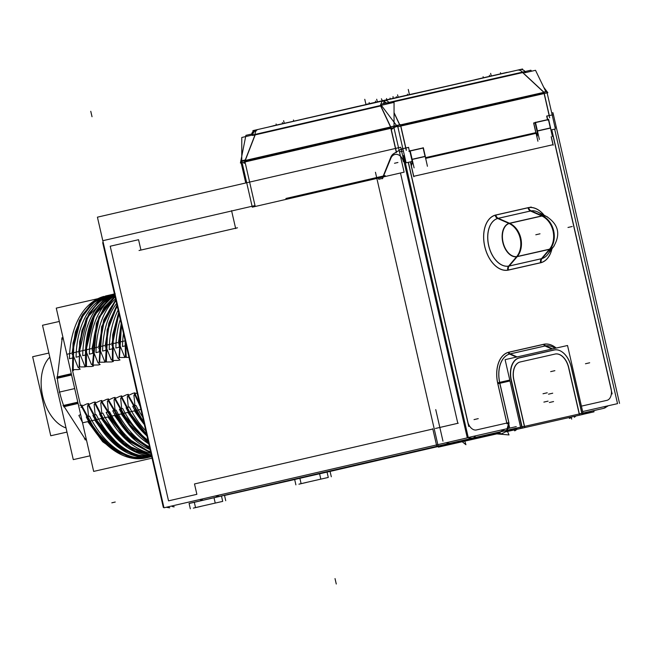 <?xml version="1.0" encoding="UTF-8"?>
<svg xmlns="http://www.w3.org/2000/svg" width="653" height="653" viewBox="0 0 653 653"><rect width="100%" height="100%" fill="white"/><g stroke="black" fill="none" stroke-linecap="round" stroke-linejoin="round"><path stroke-width="0.98" d="M287.875 198.022L383.229 176.041L287.875 198.022M110.218 246.23L138.558 239.7L140.934 250.066L235.594 228.248L140.934 250.066L138.558 239.7L110.218 246.23L168.531 500.851L110.218 246.23M196.871 494.321L168.531 500.851L196.871 494.321L194.496 483.955L432.825 429.013L194.496 483.955L196.871 494.321M383.278 176.955L382.707 178.334L383.278 176.955M378.552 178.049L378.822 179.232L378.552 178.049M390.886 157.324L383.352 176.008L390.886 157.324A9.901 7.681 -102.8 0 1 393.939 153.561A9.901 7.681 -102.8 0 0 390.886 157.324M396.436 152.051L393.939 153.561L396.436 152.051M244.908 161.479L390.894 127.825L244.908 161.479M380.838 105.239A7.069 4.457 -103 0 1 380.887 104.758A7.069 4.457 -103 0 0 380.838 105.239M380.977 104.211A7.069 4.457 -103 0 1 382.74 100.986A7.069 4.457 -103 0 0 380.977 104.211M396.885 125.947L394.045 126.69L396.885 125.947M402.917 148.966L401.269 149.627L402.917 148.966M405.733 148.076L408.345 147.488L405.733 148.076M535.827 132.649L533.681 123.27L535.827 132.649L425.519 157.659L535.827 132.649M533.795 123.246L534.562 123.074L533.795 123.246M534.505 122.805L535.109 122.666L534.505 122.805M547.5 119.679L546.683 116.12L547.5 119.679M549.295 115.524L546.888 116.071L549.295 115.524M400.591 125.605L544.145 93.053L400.591 125.605M425.038 156.361L423.136 148.06L410.223 150.982L423.136 148.06L425.038 156.361L412.125 159.291L425.038 156.361M411.341 165.805A8.465 6.571 -102.8 0 0 411.986 159.324L410.084 151.014L411.986 159.324A8.465 6.571 -102.8 0 1 411.341 165.805M409.202 151.218L409.823 151.08L409.202 151.218M402.811 156.377L404.027 157.12L402.811 156.377M410.329 161.862L413.643 176.31L410.329 161.862M553.001 144.705L551.189 136.787L553.001 144.705L413.749 176.286L553.001 144.705M550.324 127.947L548.422 119.646L535.509 122.576L548.422 119.646L550.324 127.947L537.411 130.878L550.324 127.947M536.897 136.795A8.465 6.571 -102.8 0 0 537.272 130.91L535.37 122.609L537.272 130.91A8.465 6.571 -102.8 0 1 536.897 136.795M499.806 431.992L450.701 443.126L499.806 431.992M450.366 443.199A17.68 11.15 -103 0 1 446.17 442.734A17.68 11.15 -103 0 0 450.366 443.199M436.792 446.317L204.52 499.855M276.741 483.571L270.171 485.057L276.741 483.571M294.674 479.531L224.526 495.464M330.075 471.425L438.261 446.497M346.343 467.679L438.253 446.464L346.343 467.679M189.092 503.422L224.493 495.333M220.755 496.207L214.706 497.602L220.755 496.207M294.666 479.482L330.067 471.393M326.329 472.266L320.28 473.662L326.329 472.266M215.286 495.962L219.302 496.411L215.286 495.962M579.325 413.822L581.79 413.267L571.359 367.712L581.79 413.267L579.325 413.822M524.375 426.287L522.065 426.809L524.375 426.287L513.797 380.103L524.375 426.287M520.563 427.152L499.823 431.911L520.563 427.152M504.818 429.209L500.851 431.617L504.818 429.209M560.445 350.93A20.512 12.938 77 0 0 554.772 349.82A20.512 12.938 77 0 1 571.212 367.084A20.512 12.938 77 0 0 560.519 350.971M554.022 349.951L519.225 357.844L554.022 349.951M518.572 358.015A20.512 12.938 77 0 0 510.989 379.768A20.512 12.938 77 0 1 518.572 358.015M511.185 380.691L521.763 426.874L511.185 380.691M520.147 361.982A16.268 10.26 77 0 0 513.601 379.173A16.268 10.26 77 0 1 520.172 361.974M554.96 354.089L520.392 361.925L554.96 354.089M568.6 367.672A16.268 10.26 77 0 0 555.017 354.073A16.268 10.26 77 0 1 568.6 367.672M579.178 413.855L568.714 368.17L579.178 413.855M72.703 354.326L72.067 354.473L72.703 354.326M72.801 354.31L78.148 367.533L79.07 367.329L78.148 367.533L72.801 354.31M79.331 352.8L78.695 352.947L79.331 352.8M79.429 352.775L84.784 366.007L85.902 365.753L84.784 366.007L79.429 352.775M85.959 351.273L85.331 351.42L85.959 351.273M86.065 351.249L91.412 364.48L92.326 364.268L91.412 364.48L86.065 351.249M92.595 349.747L91.959 349.886L92.595 349.747M92.693 349.722L98.048 362.954L98.962 362.741L98.048 362.954L92.693 349.722M99.223 348.212L98.595 348.359L99.223 348.212M99.329 348.188L104.676 361.419L105.892 361.142L104.676 361.419L99.329 348.188M105.859 346.686L105.223 346.833L105.859 346.686M105.957 346.661L111.312 359.893L112.226 359.681L111.312 359.893L105.957 346.661M112.487 345.159L111.851 345.306L112.487 345.159M112.594 345.135L117.94 358.366L118.854 358.154L117.94 358.366L112.594 345.135M119.115 343.625L118.487 343.772L119.115 343.625M119.221 343.609L124.568 356.832L125.882 356.53L124.568 356.832L119.221 343.609M134.796 394.943L133.906 395.147L134.959 405.709L133.906 395.147L134.796 394.943M135.098 409.333L134.461 409.48L135.098 409.333M128.159 396.469L127.278 396.673L128.331 407.243L127.278 396.673L128.159 396.469M128.461 410.859L127.833 411.006L128.461 410.859M121.531 397.995L120.642 398.199L121.703 408.77L120.642 398.199L121.531 397.995M121.833 412.394L121.197 412.541L121.833 412.394M114.904 399.522L114.014 399.726L115.067 410.296L114.014 399.726L114.904 399.522M115.197 413.92L114.569 414.067L115.197 413.92M108.267 401.056L107.378 401.26L108.439 411.831L107.378 401.26L108.267 401.056M108.569 415.447L107.933 415.594L108.569 415.447M101.639 402.583L100.75 402.787L101.803 413.357L100.75 402.787L101.639 402.583M101.941 416.981L101.305 417.12L101.941 416.981M95.003 404.109L94.122 404.313L95.175 414.884L94.122 404.313L95.003 404.109M95.305 418.508L94.669 418.655L95.305 418.508M88.375 405.644L87.486 405.848L88.539 416.41L87.486 405.848L88.375 405.644M88.677 420.034L88.041 420.181L88.677 420.034M81.739 407.17L80.964 407.35L81.739 407.17M72.352 369.761L80.515 405.382L72.352 369.761M120.405 454.235L102.668 441.722L87.788 421.626L102.668 441.722L120.405 454.235M88.073 421.56L96.171 433.029M148.762 457.288L134.518 457.892L118.144 451.868L102.692 439.289L89.477 421.242L102.146 438.694L116.928 451.141L132.665 457.565L148.117 457.443L131.93 457.737L116.193 451.313L101.411 438.865L88.735 421.405M94.701 420.034L102.799 431.502L94.701 420.034M151.676 456.545L136.714 455.786L121.621 449.019L95.371 419.879M96.105 419.708L121.98 448.603L136.861 455.468L151.659 456.48L136.861 455.468L121.98 448.603L96.105 419.708M101.329 418.508L109.435 429.968L101.329 418.508M151.423 455.427L124.837 445.093L101.999 418.353M102.733 418.181L125.196 444.636L151.374 455.214L125.196 444.636L102.733 418.181M107.965 416.973L116.063 428.441L107.965 416.973M150.851 452.937L128.045 440.816L108.635 416.818M109.369 416.655L128.396 440.318L150.77 452.57L128.396 440.318L109.369 416.655M114.593 415.447L122.699 426.915L114.593 415.447M149.937 448.954L131.196 436.114L115.263 415.292M115.997 415.12L131.539 435.559L149.815 448.407L131.539 435.559L115.997 415.12M121.229 413.92L129.327 425.381L121.229 413.92M148.623 443.207L121.899 413.765M122.633 413.594L148.451 442.448L122.633 413.594M127.857 412.394L135.963 423.854L127.857 412.394M146.794 435.233L128.527 412.239M129.261 412.067L146.55 434.172L129.261 412.067M134.485 410.859L142.591 422.328L134.485 410.859M144.215 423.977L135.155 410.704M135.897 410.541L143.864 422.434L135.897 410.541M119.279 342.205L121.54 324.974L119.279 342.205M118.544 342.376L121.197 323.472M118.944 313.62L112.642 343.731L118.944 313.62M111.908 343.902L118.707 312.607M117.14 305.767L109.41 323.561L106.015 345.266L109.41 323.561L117.14 305.767M116.977 305.057L108.839 323.153L105.28 345.429L108.839 323.153L116.977 305.057M99.387 346.792L104.349 320.15L115.883 300.274L104.349 320.15L99.387 346.792M98.644 346.963L103.794 319.807L115.777 299.784M115.05 296.625L99.436 317.285L92.75 348.318L99.436 317.285L115.05 296.625M92.016 348.49L98.905 316.999L114.977 296.315M114.577 294.56L94.685 314.844L86.123 349.845L94.685 314.844L114.577 294.56M112.553 295.336L93.55 315.791L85.388 350.016L93.55 315.791L112.553 295.336L114.544 294.421M113.989 294.054L106.659 296.699L87.657 317.154L79.486 351.379L87.657 317.154L106.659 296.699L113.94 294.062L99.917 300.707L89.2 313.154L81.952 330.565L78.752 351.543M107.361 295.58L94.016 302.07L83.306 314.509L76.05 331.92L72.858 352.906L76.27 331.144L84.049 313.318L95.501 300.96L107.949 295.45M103.003 296.805L91.004 304.184L81.437 316.648L72.124 353.077L75.315 332.091L82.572 314.681L93.281 302.241L107.312 295.589M63.855 406.142L77.968 402.885L63.855 406.142M63.594 405.44A69.602 43.898 -103 0 1 57.374 378.275A69.602 43.898 -103 0 0 63.594 405.44M57.309 377.532L71.414 374.275L57.309 377.532M85.208 439.151L86.22 438.914L85.208 439.151M64.19 406.656L84.972 438.792L64.19 406.656M85.878 439.755A69.602 43.898 77 0 0 86.547 440.334A69.602 43.898 77 0 1 85.878 439.755M62.174 338.581L63.186 338.344L62.174 338.581M62.868 336.94A69.602 43.898 77 0 0 62.517 337.74A69.602 43.898 77 0 1 62.868 336.94M57.382 376.92L62.117 338.997L57.382 376.92M66.035 427.968A38.976 24.585 -103 0 1 42.665 396.036A38.976 24.585 -103 0 1 49.824 357.175A38.976 24.585 -103 0 0 42.665 396.036A38.976 24.585 -103 0 0 66.035 427.968M274.26 125.719L271.852 126.274M367.321 104.26L364.954 104.815M102.807 240.704L255.054 205.573M245.757 182.979L240.835 161.495M551.736 113.01L552.96 112.732L619.526 403.35M375.451 172.261L438.408 447.125L500.263 433.102M504.957 432.033L514.499 429.87M516.531 429.413L520.857 428.433M583.284 414.271L594.018 411.839L593.748 410.655M435.747 409.611L442.971 441.15M385.188 175.584L285.892 198.479M97.419 217.171L400.722 147.252L467.287 437.869L163.985 507.789L97.419 217.171M252.295 207.156L241.781 161.267L393.612 126.274L404.117 172.155L252.295 207.156M242.043 160.695L244.761 160.067M251.674 134.036L245.912 135.342L240.418 163.021M255.503 130.037A7.069 5.485 -102.8 0 0 255.405 130.053A7.069 5.485 -102.8 0 0 251.519 134.714L252.548 134.477M524.783 72.769L535.517 70.295L545.965 91.885M475.384 79.699L482.061 78.18M480.428 78.442L507.169 72.344M522.547 68.989L252.874 130.641M368.896 103.909L365.933 104.586M275.844 125.352L272.889 126.037M257.87 129.498L255.649 130.012M386.486 99.852A7.069 4.457 77 0 0 386.372 99.876A7.069 4.457 77 0 0 383.491 103.639M255.535 130.037A7.069 4.457 77 0 0 252.507 135.008M273.411 125.735L300.078 119.768M268.456 127.057L274.962 125.384M366.455 104.292L393.098 98.358M399.767 124.764L394.053 112.642M389.686 103.386L389.466 102.921M397.236 126.413A7.069 3.787 154.8 0 0 391.694 129.384L380.715 106.104M385.915 102.635A7.069 3.787 154.8 0 0 383.515 103.509M241.773 137.481L241.757 162.687L394.045 127.588L394.053 102.374L241.773 137.481M406.386 150.296L400.501 124.601L390.502 126.886L396.387 152.582M399.473 151.88L403.383 150.982M408.631 147.366L401.399 149.006L393.653 153.684M411.994 161.479L406.093 162.817L397.555 125.539L546.855 91.681L555.393 128.959L550.854 129.996M425.568 158.401L537.28 133.073M427.144 164.915L423.201 147.692M410.149 150.655L414.092 167.87M408.525 147.358L409.48 151.529M390.706 157.455A9.901 7.681 77.2 0 1 393.881 153.545M382.421 178.767L391.025 157.855M403.987 161.511L404.982 161.291M403.366 161.658A8.489 6.587 -102.8 0 0 394.992 154.459A8.489 6.587 -102.8 0 0 390.714 158.606M413.855 176.783L410.435 161.838M551.295 136.763L553.222 145.178M555.866 127.074L555.001 127.27M546.863 115.981L547.818 120.152M552.422 136.501L548.479 119.287M535.436 122.242L539.378 139.456M533.746 123.254L534.734 123.033M533.713 122.895L537.917 141.228M427.111 164.915L427.421 166.278M548.642 119.417L535.068 122.495L537.052 131.139L550.618 128.061L548.642 119.417L533.738 122.984M536.807 136.395A8.465 6.571 -102.8 0 0 536.946 130.714L536.954 130.706M550.83 129.531A8.465 6.571 -102.8 0 0 550.52 127.637M546.692 116.054L553.418 114.724M545.467 91.73L543.778 92.106L522.784 72.556L389.286 102.831L389.563 103.411L389.286 102.831L522.784 72.556L543.786 92.122L549.671 117.801M531.615 71.193L530.873 70.214L380.544 104.309L397.53 126.804L547.859 92.718L543.704 87.216M519.919 69.602L517.543 70.14M383.719 100.489L381.083 101.084A7.069 5.485 77.2 0 1 381.213 101.052A7.069 5.485 77.2 0 1 386.266 103.011M520.106 69.553A7.069 5.485 77.2 0 1 525.11 71.52M522.767 72.695L543.827 92.318M378.275 177.094L378.789 179.33M551.646 129.816L612.139 393.947M604.376 408.141A17.68 11.15 77 0 0 605.184 407.799M432.759 428.711L436.865 446.628L499.994 432.319M595.103 410.345L583.096 413.471M189.109 503.487L459.736 441.036M595.446 410.264L596.14 410.108M464.814 441.142L465.924 444.717L462.226 441.73M163.332 507.43L102.684 242.622L103.223 242.492M203.14 500.141L200.512 499.365M173.951 506.867L171.331 506.091M507.495 431.462L509.03 434.939L496.794 433.886M221.979 501.545L200.112 506.524M221.457 495.954L222.706 501.382L215.237 503.071L214.004 497.668M215.923 502.916L194.063 507.92M200.806 506.426L193.345 508.116M327.022 471.956L328.279 477.441L320.811 479.131L319.562 473.67M321.496 478.975L299.637 483.979M306.379 482.485L298.919 484.175M327.553 477.604L305.686 482.583M472.731 438.041A17.68 11.15 -103 0 1 468.307 437.486M468.234 437.461A17.68 11.15 -103 0 1 467.058 436.873M516.27 426.613L468.242 437.502L403.652 155.471L404.37 155.308M582.664 411.553L617.526 403.652L554.65 129.131M408.378 162.303L468.87 426.442M464.871 427.348L465.867 427.119M606.694 406.109A7.069 5.485 77.2 0 1 604.36 408.149M447.378 443.885L583.088 413.112M504.524 429.274L500.794 431.633M508.76 422.45L508.842 422.426C509.267 428.621 506.483 432.49 500.492 434.025L499.684 431.943M499.7 382.503L509.054 423.364L506.989 423.838L497.627 382.976L499.7 382.503M500.067 384.095A26.389 16.643 -103 0 1 510.728 353.787M498.01 384.625A28.357 17.884 -103 0 1 509.471 352.057M545.712 345.837L509.52 354.048A2.122 1.649 77.2 0 1 508.222 352.326L544.406 344.115A2.122 1.649 77.2 0 0 545.712 345.837M545.01 346A26.389 16.643 -103 0 1 552.43 346.849A26.389 16.643 -103 0 1 553.499 347.372M543.165 344.417A28.357 17.884 -103 0 1 556.234 348.057M574.379 416.345L574.428 417.259L575.881 416.002M582.109 414.165L571.114 366.129M520.865 428.474L505.104 359.648L567.53 345.494L583.292 414.32L520.865 428.474M579.538 414.753L568.543 366.717M514.058 380.568A16.268 10.26 -103 0 1 520.286 361.95A16.268 10.26 -103 0 1 520.629 361.884M517.054 428.931L506.589 431.331M513.731 379.148L524.734 427.176M514.548 429.511A2.122 1.339 80.1 0 0 514.572 430.809A4.334 3.363 -102.8 0 0 516.743 429.005M555.801 353.893L519.617 362.105M554.797 354.138A16.268 10.26 -103 0 1 555.083 354.057A16.268 10.26 -103 0 1 568.853 368.137M571.293 417.038A4.334 3.363 -102.8 0 1 569.375 418.385A2.122 1.339 80.1 0 0 569.114 417.536M511.275 379.703L522.278 427.731M509.773 380.046L497.659 382.821M511.568 381.262A20.39 12.856 -103 0 1 519.804 357.844M554.895 349.869L518.711 358.081M552.626 348.873L545.459 345.731M516.433 357.085L509.267 353.934M553.809 350.13A20.39 12.856 -103 0 1 560.592 351.004A20.39 12.856 -103 0 1 571.432 367.688M508.589 266.138L542.063 258.547A4.245 3.289 -102.8 0 0 541.247 262.645L507.773 270.236A4.245 3.289 -102.8 0 1 508.589 266.138M508.605 266.114A24.455 15.419 -103 0 1 488.73 245.569A24.455 15.419 -103 0 1 497.7 218.477M509.495 269.787A28.259 17.827 -103 0 1 484.73 246.483A28.259 17.827 -103 0 1 496.909 214.796M537.933 212.078A24.496 15.452 77 0 0 531.118 210.862L497.668 218.469A4.245 3.289 77.2 0 1 495.154 215.139L528.636 207.548A4.245 3.289 77.2 0 0 531.142 210.878A24.496 15.452 77 0 1 542.749 215.629M529.567 211.286A24.455 15.419 -103 0 1 537.762 211.988A24.455 15.419 -103 0 1 538.309 212.266M547.965 254.139A24.455 15.419 -103 0 1 547.589 254.629A24.455 15.419 -103 0 1 540.464 258.866M526.906 207.997A28.259 17.827 -103 0 1 544.202 215.286M551.94 248.85A28.259 17.827 -103 0 1 539.5 262.979M541.272 216.216A17.002 10.726 -103 0 1 547.247 216.845A17.002 10.726 -103 0 1 547.736 217.114M554.315 245.659A17.002 10.726 -103 0 1 553.997 246.108A17.002 10.726 -103 0 1 548.855 249.299M508.377 266.383L516.686 256.629L550.161 249.038L541.851 258.792M517.976 256.303A17.002 10.726 -103 0 1 503.079 242.279A17.002 10.726 -103 0 1 510.401 223.22M550.161 249.038A19.802 15.37 -102.8 0 0 542.561 215.89L509.095 223.481L497.374 218.339M542.57 215.89L530.848 210.748M516.066 257.331A19.802 15.37 -102.8 0 0 520.18 238.369A19.802 15.37 -102.8 0 0 508.23 223.122M390.918 156.973L383.082 176.408M423.356 147.831L409.79 150.908L411.765 159.544L425.34 156.467L423.356 147.831L408.876 151.292M411.268 165.47A8.465 6.571 -102.8 0 0 411.668 159.12L411.668 159.12M425.544 157.944A8.465 6.571 -102.8 0 0 425.234 156.043M255.111 135.057L244.108 163.405M472.633 80.319L457.688 83.657M414.026 93.608L459.263 83.355M358.391 106.317L361.395 105.574M415.765 93.167L393.228 98.293M306.11 118.373L306.992 118.111M307.539 118.046L358.366 106.276M359.525 106.006L360.611 105.81M307.383 118.022L303.735 118.919M125.172 340.825L67.341 354.179M140.877 409.39L83.037 422.72M97.966 298.674L56.264 308.126L93.665 471.401L152.051 458.161M80.009 405.497L81.976 405.04M81.919 405.031L81.372 406.264L94.187 429.96L110.79 447.607L129.335 457.19L147.766 457.622M86.8 403.913L82.033 406.117L95.411 430.596L112.798 448.472L132.11 457.557L151.055 456.725A83.445 52.624 77 0 1 149.398 457.149A83.445 52.624 77 0 1 89.575 416.173L86.269 416.941M86.302 417.006A83.445 52.624 77 0 0 146.092 457.916L149.398 457.149M86.637 403.97L88.604 403.513M88.555 403.505L88.008 404.738L100.252 427.633L116.071 445.003L133.824 455.019L151.692 456.627A83.445 52.624 77 0 1 92.938 415.471M151.627 456.333A83.445 52.624 77 0 1 96.211 414.647L92.906 415.406M93.428 402.379L88.661 404.582L100.774 427.282L116.397 444.579L133.955 454.7L151.684 456.578M93.273 402.444L95.24 401.987M95.183 401.979L94.636 403.203L105.508 424.066L119.401 440.604L135.147 451.394L151.439 455.5M151.259 454.741A83.445 52.624 77 0 1 102.839 413.12L99.534 413.88M99.566 413.945A83.445 52.624 77 0 0 151.488 455.712M100.056 400.852L95.289 403.056L106.031 423.715L119.728 440.155L135.277 450.994L151.398 455.321M99.901 400.909L101.868 400.46M101.811 400.452L101.272 401.677L122.748 435.861L150.867 453.011M150.565 451.688A83.445 52.624 77 0 1 109.467 411.586L106.161 412.353M106.202 412.418A83.445 52.624 77 0 0 150.957 453.402M106.692 399.326L101.925 401.53L123.074 435.371L150.794 452.692M106.529 399.383L108.504 398.926M108.447 398.918L107.9 400.15L126.07 430.694L149.953 449.019M149.488 446.979A83.445 52.624 77 0 1 116.103 410.06L112.798 410.819M112.83 410.892A83.445 52.624 77 0 0 150.076 449.55M113.32 397.799L108.553 399.995L126.396 430.164L149.839 448.538M113.165 397.857L115.132 397.399M115.075 397.391L114.536 398.624L129.318 424.989L148.639 443.273M147.953 440.269A83.445 52.624 77 0 1 122.731 408.533L119.426 409.292M119.458 409.358A83.445 52.624 77 0 0 148.778 443.901M119.956 396.265L115.189 398.469L129.629 424.393L148.484 442.595M119.793 396.322L121.768 395.873M121.711 395.865L121.164 397.089L132.404 418.508L146.811 435.29M145.79 430.841A83.445 52.624 77 0 1 129.367 407.007L126.062 407.766M126.094 407.831A83.445 52.624 77 0 0 146.958 435.951M126.584 394.739L121.817 396.942L132.698 417.814L146.59 434.351M126.429 394.796L128.396 394.339M128.339 394.33L127.792 395.563L144.231 424.034M142.591 416.883A83.445 52.624 77 0 1 135.995 405.472L132.69 406.239M132.722 406.305A83.445 52.624 77 0 0 144.362 424.613M133.22 393.212L128.453 395.416L143.921 422.671M133.057 393.269L135.024 392.812M134.967 392.804L134.428 394.037L140.175 406.321M139.783 404.599L139.326 404.705M139.358 404.778A83.445 52.624 77 0 0 140.191 406.411M137.114 392.943L135.081 393.881L139.603 403.832M80.621 414.475L78.874 415.488L82.384 422.173M125.719 343.209L126.225 357.42L128.968 357.379M125.849 343.78A83.445 52.624 77 0 0 125.8 345.731M125.686 345.764L122.495 346.498A83.445 52.624 77 0 1 123.474 333.397M125.156 340.752L125.441 356.122L126.478 357.093M124.56 357.518L126.527 357.06M121.491 324.737L119.466 357.501L124.723 357.501M121.695 325.643A83.445 52.624 77 0 0 119.172 347.257M119.05 347.29L115.867 348.025A83.445 52.624 77 0 1 120.283 319.48M121.18 323.406L118.944 359.101L119.972 359.991M118.046 360.407L120.013 359.958M118.903 313.44L113.263 335.364L112.961 360.48L118.217 360.391M119.115 314.362A83.445 52.624 77 0 0 112.545 348.792M112.422 348.816L109.239 349.551A83.445 52.624 77 0 1 118.136 310.085M118.699 312.542L112.691 334.867L112.308 360.627L113.336 361.517M111.418 361.942L113.385 361.484M117.107 305.62L107.598 330.818L106.333 362.007L111.581 361.917M117.303 306.461A83.445 52.624 77 0 0 105.908 350.318M105.794 350.343L102.603 351.077A83.445 52.624 77 0 1 116.609 303.425M116.969 304.984L107.165 329.83L105.557 360.831L106.594 361.795M104.676 362.219L106.643 361.762M115.859 300.151L102.284 326.492L99.583 362.211L104.839 362.203M116.022 300.862A83.445 52.624 77 0 0 99.28 351.845M99.158 351.877L95.975 352.612A83.445 52.624 77 0 1 115.54 298.764M115.761 299.711L101.615 326.72L99.044 363.688L100.072 364.57M98.154 364.994L100.121 364.537M115.026 296.511L104.407 307.824L96.873 323.847L93.069 365.06L98.325 364.978M115.148 297.058A83.445 52.624 77 0 0 92.644 353.379M92.53 353.404L89.339 354.138A83.445 52.624 77 0 1 114.846 295.752M114.961 296.242L104.096 307.457L96.366 323.545L92.416 365.215L93.444 366.104M91.526 366.521L93.493 366.072M114.553 294.462L101.403 304.543L91.787 321.023L86.629 342.368L86.441 366.594L91.689 366.504M114.634 294.805A83.445 52.624 77 0 0 86.016 354.906M85.894 354.93L82.711 355.665A83.445 52.624 77 0 1 114.495 294.209M114.528 294.332L111.875 295.597M113.116 294.968C92.963 306.51 83.821 330.034 85.674 365.541L86.71 366.496M84.792 366.921L86.759 366.464M107.141 296.348C86.988 307.889 77.846 331.414 79.699 366.921L84.955 366.904M107.394 296.633L108.047 297.384M114.438 293.956A83.445 52.624 77 0 0 79.38 356.432M79.266 356.465L76.083 357.199A83.445 52.624 77 0 1 111.916 294.527L115.222 293.768M113.744 294.013L98.048 302.192L86.229 318.664L79.666 341.56L79.152 368.268L80.18 369.157M78.262 369.582L80.229 369.125M110.014 295.001L93.461 302.38L80.874 318.746L73.813 342.115L73.177 369.647L78.425 369.565M110.267 294.952A83.445 52.624 77 0 0 108.594 295.295A83.445 52.624 77 0 0 72.752 357.958M72.638 357.991L69.447 358.726A83.445 52.624 77 0 1 103.868 296.413M106.88 295.597L91.281 303.841L79.544 320.296L73.03 343.103L72.507 369.696L73.544 370.594M114.414 293.866L105.9 296.976M106.186 297.286L106.937 298.111M63.643 406.786L78.099 403.456M56.835 377.05L71.291 373.712M77.805 402.166L63.006 405.578M86.384 439.632L85.208 439.902M84.425 438.914L86.131 438.522M61.57 339.127L63.276 338.736M63.023 337.625L61.847 337.895M71.585 374.993L56.787 378.405M59.317 321.456L42.518 325.267L73.283 459.622L90.09 455.81M48.877 353.053L32.65 356.734L50.746 435.763L66.981 432.09M273.37 125.76L300.168 119.744M268.399 127.066L274.929 125.4M287.287 122.715L261.706 128.608M366.431 104.309L393.204 98.334M380.34 101.264L354.759 107.157M480.379 78.466L507.152 72.491M475.237 79.666L481.938 78.107M382.593 178.367L378.822 179.232L382.593 178.367M457.81 423.307L435.877 428.36L457.81 423.307L400.477 172.988L457.81 423.307M231.644 210.984L235.594 228.248L231.644 210.984M255.005 205.589L245.014 161.936L255.005 205.589M255.013 134.918L380.813 105.917L390.682 126.845L380.813 105.917L255.013 134.918L245.071 160.507L255.013 134.918M385.303 100.366A7.069 5.485 77.2 0 1 388.894 102.35A7.069 5.485 77.2 0 0 385.303 100.366A7.069 5.485 77.2 0 1 388.894 102.35M394.053 112.936L399.636 124.788L394.053 112.936M396.428 152.01L391 128.282L396.428 152.01M405.725 148.027L400.697 126.086L405.725 148.027M549.279 115.475L544.259 93.534L549.279 115.475M522.408 72.099A7.069 5.485 -102.8 0 0 517.486 70.149A7.069 5.485 -102.8 0 1 522.408 72.099A7.069 5.485 -102.8 0 0 517.486 70.149M192.26 502.72L221.326 496.043M297.833 478.78L326.9 472.103M224.51 495.407L436.824 446.464M174.237 506.801A7.069 4.457 -103 0 1 171.608 506.026A7.069 4.457 -103 0 0 174.237 506.801M104.39 247.601L103.851 247.716L162.164 502.337M202.577 500.271A7.077 4.457 -103 0 1 199.949 499.496A7.077 4.457 -103 0 0 202.577 500.271M437.175 446.562L259.649 487.481M467.14 437.257A17.68 11.15 77 0 0 472.274 438.147A17.68 11.15 77 0 1 467.14 437.257M472.625 438.073L499.823 431.911L472.625 438.073M464.634 421.74L463.638 421.969L464.634 421.74M468.74 426.466L467.507 421.087A10.611 6.693 77 0 0 476.396 429.952L475.792 430.09M551.785 129.784L611.045 388.535A10.611 6.693 -103 0 1 606.89 400.354L581.423 406.133L606.89 400.354A10.611 6.693 -103 0 0 611.045 388.535L551.785 129.784M603.747 408.288A7.069 5.485 -102.8 0 0 606.09 406.248A7.069 5.485 -102.8 0 1 603.747 408.288M583.007 413.047L603.731 408.345M475.596 435.837A7.069 5.485 77.2 0 1 472.903 438A7.069 5.485 77.2 0 0 475.596 435.837M506.859 423.038L508.793 422.597L506.728 430.286L508.793 422.597L499.79 383.311L497.864 383.752L509.985 380.968L499.79 383.311L508.793 422.597L506.859 423.038L497.864 383.752A28.267 17.827 77 0 1 508.932 352.253A2.122 1.649 -102.8 0 0 510.148 353.861L544.945 345.968L510.148 353.861L517.135 356.922L510.148 353.861A2.122 1.649 -102.8 0 1 508.932 352.253A28.267 17.827 77 0 0 497.864 383.752L506.859 423.038M509.487 354.032A26.43 16.668 77 0 0 499.594 382.38A26.43 16.668 77 0 1 509.487 354.032M543.729 344.36L508.932 352.253L543.729 344.36A2.122 1.649 -102.8 0 0 544.945 345.968L551.932 349.037L544.945 345.968A2.122 1.649 -102.8 0 1 543.729 344.36A28.267 17.827 77 0 1 556.144 348.073A28.267 17.827 77 0 0 543.729 344.36M555.058 348.327A26.43 16.668 77 0 0 545.679 345.829A26.43 16.668 77 0 1 553.222 347.233L553.075 347.159M508.401 269.999L540.586 262.702A28.169 17.77 77 0 0 551.842 248.973A28.169 17.77 77 0 1 540.586 262.702A4.245 3.289 77.2 0 1 541.37 258.751L509.185 266.049L541.37 258.751L549.353 249.373L541.37 258.751A4.245 3.289 77.2 0 0 540.586 262.702L508.401 269.999A4.245 3.289 77.2 0 1 509.185 266.049L517.168 256.67L549.353 249.373L517.168 256.67L509.185 266.049A4.245 3.289 77.2 0 0 508.401 269.999A28.169 17.77 77 0 1 484.779 246.467A28.169 17.77 77 0 1 495.823 215.082A4.245 3.289 -102.8 0 0 498.247 218.29L530.432 210.992L498.247 218.29L509.511 223.236L498.247 218.29A4.245 3.289 -102.8 0 1 495.823 215.082A28.169 17.77 77 0 0 484.779 246.467A28.169 17.77 77 0 0 508.401 269.999M497.635 218.453A24.496 15.452 77 0 0 488.648 245.585A24.496 15.452 77 0 0 508.565 266.171A24.496 15.452 77 0 1 488.648 245.585A24.496 15.452 77 0 1 497.635 218.453M528.008 207.776L495.823 215.082L528.008 207.776A4.245 3.289 -102.8 0 0 530.432 210.992L541.696 215.939L509.511 223.236L541.696 215.939L530.432 210.992A4.245 3.289 -102.8 0 1 528.008 207.776A28.169 17.77 77 0 1 544.055 215.212A28.169 17.77 77 0 0 528.008 207.776M553.997 246.108L547.704 254.482A24.496 15.452 77 0 1 542.039 258.572A24.496 15.452 77 0 0 550.479 249.168M508.916 223.399A17.149 10.815 77 0 0 502.794 242.345A17.149 10.815 77 0 0 516.556 256.776A17.149 10.815 77 0 1 502.794 242.345A17.149 10.815 77 0 1 508.916 223.399M541.378 215.8A19.802 15.37 77.2 0 1 553.018 230.925A19.802 15.37 -102.8 0 0 541.925 216.037L530.203 210.895M516.939 256.931A19.802 15.37 -102.8 0 0 520.825 238.223A19.802 15.37 -102.8 0 0 509.732 223.334A19.802 15.37 -102.8 0 1 520.825 238.223A19.802 15.37 77.2 0 1 517.323 256.482L509.022 266.236M553.018 230.925A19.802 15.37 77.2 0 1 549.516 249.185A19.802 15.37 77.2 0 0 553.018 230.925A19.802 15.37 -102.8 0 0 541.925 216.037M257.984 129.474A7.069 4.457 77 0 0 255.029 134.265A7.069 4.457 77 0 1 257.984 129.474A7.069 4.457 77 0 0 255.029 134.265M106.855 296.919L107.557 297.703L106.855 296.919M244.589 160.099L255.217 206.487M251.544 134.575L252.564 134.338M393.057 98.211L393.041 96.595M381.621 105.729L252.491 135.498M382.356 100.791L381.409 98.783M391.824 129.261L380.601 105.451M400.362 124.625L406.248 150.329M397.93 162.491L394.502 163.266M537.011 130.967L550.585 127.89M525.453 71.952L386.617 103.435M336.271 584.011L335.022 578.582M111.826 502.81L115.246 502.035L111.826 502.81M90.767 111.296L92.016 116.724M237.488 227.807L139.04 250.499M231.562 210.641L235.676 228.591M195.533 507.585L194.3 502.214M301.106 483.636L299.874 478.274M474.029 419.61L478.241 418.638M435.445 428.466L458.243 423.209M508.467 422.671L509.707 428.099M497.676 382.96L507.038 423.83M545.337 343.992L541.908 344.768M544.431 344.204L508.238 352.408M571.22 417.055L571.693 419.12M543.876 402.101L548.087 401.13M543.018 393.751L547.23 392.779M548.504 394.175L552.716 393.204M549.361 402.526L553.573 401.554M550.667 371.639L554.879 370.667M585.463 363.754L589.675 362.782M511.609 269.265L515.029 268.489M507.756 270.146L541.231 262.555M509.234 265.991A4.245 3.289 -102.8 0 0 508.418 270.089M531.216 207.042L527.795 207.817M528.652 207.638L495.178 215.229M530.497 211.025A4.245 3.289 77.2 0 1 527.991 207.695M567.988 227.473L572.199 226.501M535.803 234.778L540.015 233.807M411.725 159.381L425.299 156.304M255.225 134.355L243.969 163.348M365.941 104.407L364.774 99.305L365.941 104.407M409.455 94.603L408.272 89.445L409.455 94.603M111.802 294.552L108.48 295.319M59.194 392.151L74.695 388.576L59.194 392.151M283.631 120.691L284.218 123.254L283.631 120.691M293.719 121.083L293.466 119.989M282.618 123.621L282.357 122.511M276.333 125.066L276.088 123.98M397.579 94.848L398.118 97.183L397.579 94.848M407.611 95.02L407.415 94.154M396.51 97.55L396.306 96.668M390.2 98.856L390.037 98.138M376.699 99.24L377.287 101.803L376.699 99.24M386.78 99.631L386.527 98.538M375.679 102.17L375.418 101.06M369.394 103.615L369.149 102.521M490.64 73.397L491.227 75.96L490.64 73.397M500.729 73.789L500.476 72.695M489.628 76.328L489.366 75.217M483.342 77.772L483.098 76.687M408.239 162.336L467.507 421.087A10.611 6.693 77 0 0 476.396 429.952L506.41 423.144M550.038 249.177A17.149 10.815 77 0 0 553.875 246.271L547.826 254.327M538.105 212.16L547.067 216.755A17.149 10.815 77 0 0 542.398 215.816M520.825 238.223A19.802 15.37 77.2 0 1 517.323 256.482M276.864 125.115L365.141 104.766M369.916 103.664L272.097 126.217M386.372 99.876L517.38 70.173M604.654 408.019L608.343 405.733M169.747 507.797L166.27 507.259L169.576 507.814M253.046 133.783C253.519 131.89 255.184 130.445 258.049 129.457L258.213 129.416M520.049 69.569L386.16 99.933M383.866 100.448L381.213 101.052M225.726 500.704L224.477 495.26M190.325 508.793L189.084 503.39M295.899 484.853L294.65 479.416M331.3 476.763L330.034 471.254M502.157 431.053L500.786 431.633M537.925 212.07L547.247 216.845M546.528 216.494C558.568 224.338 560.894 234.419 553.507 246.744M108.594 295.295L105.288 296.054"/></g></svg>
